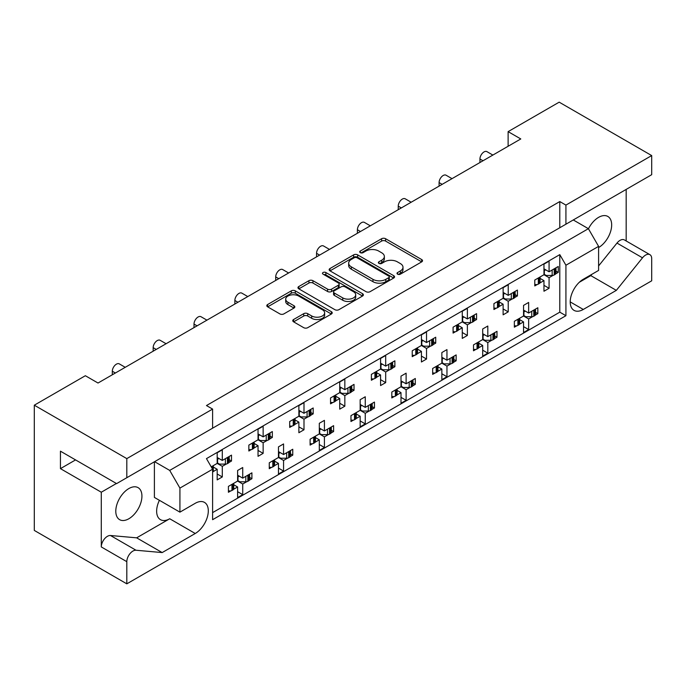 <?xml version="1.0" encoding="UTF-8"?>
<svg xmlns="http://www.w3.org/2000/svg" width="686" height="686" viewBox="0 0 686 686"><rect width="100%" height="100%" fill="white"/><g stroke="black" fill="none" stroke-linecap="round" stroke-linejoin="round"><path stroke-width="1.03" d="M397.588 274.168A1.981 1.149 0 0 0 400.392 274.168L421.693 261.872A2.838 1.638 0 0 0 422.525 260.714A2.838 1.638 0 0 0 421.693 259.557L385.609 238.728A2.838 1.638 0 0 0 381.596 238.728L360.304 251.025A1.981 1.149 0 0 0 359.721 251.831A1.981 1.149 0 0 0 360.304 252.645A1.981 1.149 0 0 0 363.108 252.645L365.861 251.05A9.072 5.239 0 0 1 378.698 251.05L381.699 252.791A9.072 5.239 0 0 1 384.357 256.495A9.072 5.239 0 0 1 381.699 260.2L378.946 261.786A1.981 1.149 0 0 0 378.363 262.601A1.981 1.149 0 0 0 378.946 263.407A1.981 1.149 0 0 0 381.75 263.407L384.503 261.82A9.072 5.239 0 0 1 397.34 261.82L400.341 263.553A9.072 5.239 0 0 1 402.999 267.257A9.072 5.239 0 0 1 400.341 270.961L397.588 272.548A1.981 1.149 0 0 0 397.005 273.362A1.981 1.149 0 0 0 397.588 274.168L397.588 272.548M565.924 205.097L565.924 224.202L651.7 174.681L651.7 155.576L565.924 205.097L559.793 201.564L206.469 405.555L212.6 409.088L126.816 458.617L126.816 477.713L116.603 483.613L60.445 451.182L60.445 468.641L101.288 492.222L101.288 546.931A8.661 4.999 -60 0 1 107.419 536.323A8.661 4.999 -60 0 1 110.48 535.5L136.651 537.833L169.708 518.753A18.488 10.676 -60 0 1 160.464 519.662A18.488 10.676 -60 0 1 159.409 500.308M101.288 546.931L126.816 561.671A8.661 4.999 -60 0 1 132.947 551.055A8.661 4.999 -60 0 1 136.008 550.241L162.179 552.573L195.236 533.494A18.488 10.676 -60 0 0 207.309 517.201A18.488 10.676 -60 0 0 204.479 502.392A18.488 10.676 -60 0 0 195.236 503.301L179.921 512.15L179.921 488.089L169.708 470.407L588.391 228.687L598.595 246.368L598.595 270.421L583.28 279.271A18.488 10.676 -60 0 0 571.206 295.555A18.488 10.676 -60 0 0 574.036 310.372A18.488 10.676 -60 0 0 583.28 309.455L616.337 290.367L642.508 257.816A8.661 4.999 -60 0 1 645.569 255.098A8.661 4.999 -60 0 1 649.908 254.669A8.661 4.999 -60 0 1 651.7 258.631L651.7 280.806L126.816 583.837L34.3 530.424L34.3 405.194L85.356 375.722L98.021 383.028L520.785 138.949L508.12 131.635L508.12 146.264M598.595 265.936L616.98 243.076A8.661 4.999 -60 0 1 620.041 240.357A8.661 4.999 -60 0 1 624.38 239.929L649.908 254.669M588.451 228.798A18.488 10.676 -60 0 1 598.595 217.359A18.488 10.676 -60 0 1 607.839 216.45A18.488 10.676 -60 0 1 610.677 231.259A18.488 10.676 -60 0 1 598.595 247.552M128.857 488.561A18.488 10.676 -60 0 1 138.1 487.652A18.488 10.676 -60 0 1 140.939 502.461A18.488 10.676 -60 0 1 128.857 518.753A18.488 10.676 -60 0 1 119.621 519.662A18.488 10.676 -60 0 1 116.783 504.853A18.488 10.676 -60 0 1 128.857 488.561M293.591 319.513A2.838 1.638 0 0 0 292.768 320.671A2.838 1.638 0 0 0 293.591 321.828L303.718 327.676A2.838 1.638 0 0 0 307.731 327.676L331.381 314.017A2.838 1.638 0 0 0 332.213 312.859A2.838 1.638 0 0 0 331.381 311.701L295.297 290.864A2.838 1.638 0 0 0 291.293 290.864L267.634 304.524A2.838 1.638 0 0 0 266.803 305.682A2.838 1.638 0 0 0 267.634 306.839L279.862 313.896A2.838 1.638 0 0 0 283.875 313.896L293.994 308.057A2.838 1.638 0 0 0 294.826 306.899A2.838 1.638 0 0 0 293.994 305.742L287.931 302.243A7.58 4.382 0 0 1 285.71 299.139A7.58 4.382 0 0 1 290.392 295.1A7.58 4.382 0 0 1 298.659 296.043L322.411 309.763A7.58 4.382 0 0 1 324.632 312.859A7.58 4.382 0 0 1 319.95 316.906A7.58 4.382 0 0 1 311.684 315.954L307.731 313.665A2.838 1.638 0 0 0 303.718 313.665L293.591 319.513L293.591 321.828M126.816 458.617L34.3 405.194M651.7 155.576L559.184 102.163L508.12 131.635M366.067 291.679A2.838 1.638 0 0 0 370.071 291.679L393.73 278.019A2.838 1.638 0 0 0 394.561 276.861A2.838 1.638 0 0 0 393.73 275.703L357.646 254.875A2.838 1.638 0 0 0 353.633 254.875L329.983 268.526A2.838 1.638 0 0 0 329.151 269.684A2.838 1.638 0 0 0 329.983 270.841L366.067 291.679M323.861 274.597A1.981 1.149 0 0 1 325.867 274.88L325.867 272.522L362.56 293.702A2.838 1.638 0 0 1 363.383 294.86A2.838 1.638 0 0 1 362.56 296.018L338.901 309.678A2.838 1.638 0 0 1 334.888 309.678L298.804 288.84L298.804 286.525A2.838 1.638 0 0 0 297.973 287.683A2.838 1.638 0 0 0 298.804 288.84M298.804 286.525L308.932 280.685A2.838 1.638 0 0 1 312.936 280.685L327.574 289.132A2.838 1.638 0 0 0 331.587 289.132L338.301 285.256A2.838 1.638 0 0 0 339.133 284.098A2.838 1.638 0 0 0 338.301 282.941L323.063 274.143A1.981 1.149 0 0 1 322.48 273.337A1.981 1.149 0 0 1 323.706 272.273A1.981 1.149 0 0 1 325.867 272.522M626.172 240.966L626.172 189.413M206.469 431.726L565.924 224.202M559.793 201.564L559.793 227.735M126.816 477.713L212.6 428.193L212.6 409.088M535.56 312.319L537.841 313.639L535.397 315.054M519.662 319.65L523.547 321.897L519.499 324.229M516.798 325.79L514.354 327.196L514.354 321.305L523.547 315.997L528.649 318.947L528.649 329.554L523.547 332.504L523.547 321.897M532.688 316.615L528.649 318.947M537.841 313.639L537.841 307.748L528.649 313.048L523.547 310.106M494.709 335.908L496.99 337.22L494.546 338.635M478.819 343.24L482.695 345.478L478.657 347.811M475.947 349.371L473.503 350.786L473.503 344.887L482.695 339.579L487.806 342.528L487.806 353.144L482.695 356.085L482.695 345.478M491.845 340.196L487.806 342.528M496.99 337.22L496.99 331.329L487.806 336.637L482.695 333.688M453.866 359.49L456.147 360.802L453.703 362.217M441.853 357.269L446.955 360.219L456.147 354.911L456.147 360.802M446.955 360.219L446.955 349.603L441.853 352.553L441.853 363.16L432.66 368.468L432.66 374.367L435.104 372.952M437.968 366.821L441.853 369.059L437.805 371.392M441.853 363.16L446.955 366.11L446.955 376.725L441.853 379.675L441.853 369.059M450.994 363.777L446.955 366.11M413.015 383.071L415.296 384.392L412.861 385.798M401.001 380.85L406.112 383.8L415.296 378.492L415.296 384.392M406.112 383.8L406.112 373.184L401.001 376.134L401.001 386.75L391.809 392.049L391.809 397.949L394.253 396.542M397.125 390.403L401.001 392.641L396.962 394.973M401.001 386.75L406.112 389.691L406.112 400.307L401.001 403.257L401.001 392.641M410.151 387.358L406.112 389.691M372.172 406.652L374.453 407.973L372.009 409.379M360.159 404.431L365.261 407.381L374.453 402.073L374.453 407.973M365.261 407.381L365.261 396.765L360.159 399.715L360.159 410.331L350.966 415.639L350.966 421.53L353.41 420.124M356.274 413.984L360.159 416.222L356.111 418.554M360.159 410.331L365.261 413.281L365.261 423.888L360.159 426.838L360.159 416.222M369.3 410.948L365.261 413.281M331.321 430.233L333.602 431.554L331.166 432.96M319.307 428.013L324.418 430.962L333.602 425.654L333.602 431.554M324.418 430.962L324.418 420.355L319.307 423.296L319.307 433.912L310.115 439.22L310.115 445.111L312.559 443.705M315.431 437.565L319.307 439.812L315.268 442.144M319.307 433.912L324.418 436.862L324.418 447.469L319.307 450.419L319.307 439.812M328.457 434.53L324.418 436.862M290.478 453.815L292.759 455.135L290.315 456.55M278.465 451.602L283.567 454.544L292.759 449.244L292.759 455.135M283.567 454.544L283.567 443.936L278.465 446.886L278.465 457.493L269.272 462.801L269.272 468.692L271.716 467.286M274.58 461.146L278.465 463.393L274.426 465.725M278.465 457.493L283.567 460.443L283.567 471.059L278.465 474L278.465 463.393M287.606 458.111L283.567 460.443M249.627 477.405L251.908 478.717L249.472 480.131M237.613 475.184L242.724 478.133L251.908 472.825L251.908 478.717M242.724 478.133L242.724 467.518L237.613 470.467L237.613 481.075L228.421 486.383L228.421 492.282L230.865 490.867M233.737 484.736L237.613 486.974L233.574 489.307M237.613 481.075L242.724 484.024L242.724 494.64L237.613 497.582L237.613 486.974M246.763 481.692L242.724 484.024M112.315 374.779L112.315 371.237A5.78 3.336 -60 0 1 116.406 364.163A5.78 3.336 -60 0 1 119.287 363.88L125.246 367.319M153.167 351.198L153.167 347.656A5.78 3.336 -60 0 1 157.248 340.582A5.78 3.336 -60 0 1 160.138 340.299L166.089 343.729M194.009 327.608L194.009 324.075A5.78 3.336 -60 0 1 198.1 317.001A5.78 3.336 -60 0 1 200.981 316.709L206.932 320.148M234.861 304.027L234.861 300.494A5.78 3.336 -60 0 1 238.942 293.419A5.78 3.336 -60 0 1 241.832 293.128L247.783 296.566M275.703 280.445L275.703 276.912A5.78 3.336 -60 0 1 279.794 269.83A5.78 3.336 -60 0 1 282.675 269.547L288.626 272.985M316.555 256.864L316.555 253.323A5.78 3.336 -60 0 1 320.636 246.248A5.78 3.336 -60 0 1 323.526 245.965L329.477 249.404M357.397 233.283L357.397 229.741A5.78 3.336 -60 0 1 361.479 222.667A5.78 3.336 -60 0 1 364.369 222.384L370.32 225.823M398.249 209.702L398.249 206.16A5.78 3.336 -60 0 1 402.33 199.086A5.78 3.336 -60 0 1 405.22 198.803L411.171 202.233M439.091 186.112L439.091 182.579A5.78 3.336 -60 0 1 443.173 175.505A5.78 3.336 -60 0 1 446.063 175.213L452.014 178.652M479.943 162.531L479.943 158.998A5.78 3.336 -60 0 1 484.024 151.923A5.78 3.336 -60 0 1 486.914 151.632L492.865 155.07M555.977 271.056L558.267 272.368L555.823 273.783M540.088 278.387L543.964 280.625L539.925 282.958M537.215 284.519L534.78 285.933L534.78 280.034L543.964 274.726L549.074 277.676L549.074 288.291L543.964 291.233L543.964 280.625M553.113 275.343L549.074 277.676M558.267 272.368L558.267 266.477L549.074 271.776L543.964 268.835M515.135 294.637L517.415 295.949L514.972 297.364M499.237 301.969L503.121 304.207L499.082 306.539M496.372 308.1L493.929 309.515L493.929 303.615L503.121 298.307L508.223 301.257L508.223 311.873L503.121 314.823L503.121 304.207M512.262 298.925L508.223 301.257M517.415 295.949L517.415 290.058L508.223 295.366L503.121 292.416M474.283 318.218L476.573 319.539L474.129 320.945M462.27 315.997L467.38 318.947L476.573 313.639L476.573 319.539M467.38 318.947L467.38 308.331L462.27 311.281L462.27 321.897L453.086 327.196L453.086 333.096L455.521 331.681M458.394 325.55L462.27 327.788L458.231 330.12M462.27 321.897L467.38 324.838L467.38 335.454L462.27 338.404L462.27 327.788M471.419 322.506L467.38 324.838M433.441 341.8L435.721 343.12L433.278 344.526M421.427 339.579L426.529 342.528L435.721 337.22L435.721 343.12M426.529 342.528L426.529 331.913L421.427 334.862L421.427 345.478L412.235 350.786L412.235 356.677L414.678 355.271M417.542 349.131L421.427 351.369L417.388 353.702M421.427 345.478L426.529 348.428L426.529 359.035L421.427 361.985L421.427 351.369M430.576 346.096L426.529 348.428M392.589 365.381L394.879 366.701L392.435 368.108M380.576 363.16L385.686 366.11L394.879 360.802L394.879 366.701M385.686 366.11L385.686 355.502L380.576 358.444L380.576 369.059L371.392 374.367L371.392 380.258L373.827 378.852M376.7 372.712L380.576 374.95L376.537 377.291M380.576 369.059L385.686 372.009L385.686 382.617L380.576 385.566L380.576 374.95M389.725 369.677L385.686 372.009M351.747 388.962L354.027 390.283L351.584 391.697M339.733 386.75L344.835 389.691L354.027 384.392L354.027 390.283M344.835 389.691L344.835 379.084L339.733 382.033L339.733 392.641L330.541 397.949L330.541 403.84L332.984 402.433M335.848 396.294L339.733 398.54L335.694 400.873M339.733 392.641L344.835 395.59L344.835 406.198L339.733 409.148L339.733 398.54M348.882 393.258L344.835 395.59M310.895 412.552L313.185 413.864L310.741 415.279M298.882 410.331L303.992 413.281L313.185 407.973L313.185 413.864M303.992 413.281L303.992 402.665L298.882 405.615L298.882 416.222L289.698 421.53L289.698 427.429L292.133 426.015M295.006 419.883L298.882 422.122L294.843 424.454M298.882 416.222L303.992 419.172L303.992 429.788L298.882 432.729L298.882 422.122M308.031 416.839L303.992 419.172M270.052 436.133L272.333 437.445L269.89 438.86M258.039 433.912L263.141 436.862L272.333 431.554L272.333 437.445M263.141 436.862L263.141 426.246L258.039 429.196L258.039 439.803L248.846 445.111L248.846 451.011L251.29 449.596M254.154 443.465L258.039 445.703L254 448.035M258.039 439.803L263.141 442.753L263.141 453.369L258.039 456.319L258.039 445.703M267.188 440.421L263.141 442.753M229.21 459.714L231.491 461.035L229.047 462.441M217.188 457.493L222.298 460.443L231.491 455.135L231.491 461.035M222.298 460.443L222.298 449.827L217.188 452.777L217.188 463.393L211.219 466.84M213.312 467.046L217.188 469.284L213.149 471.616M217.188 463.393L222.298 466.334L222.298 476.95L217.188 479.9L217.188 469.284M226.337 464.002L222.298 466.334M598.595 246.368L565.924 265.233L559.793 254.626L206.469 458.617L212.6 469.224L179.921 488.089M559.793 254.626L559.793 312.164L212.6 512.622M549.074 271.776L549.074 261.169L543.964 264.119L543.964 274.726M528.649 313.048L528.649 302.44L523.547 305.39L523.547 315.997M508.223 295.366L508.223 284.75L503.121 287.7L503.121 298.307M487.806 336.637L487.806 326.022L482.695 328.971L482.695 339.579M126.816 561.671L126.816 583.837M565.924 265.233L565.924 315.706L212.6 519.696L212.6 469.224M559.793 312.164L565.924 315.706M543.964 285.342L549.074 288.291M523.547 326.613L528.649 329.554M503.121 308.923L508.223 311.873M462.27 332.504L467.38 335.454M421.427 356.085L426.529 359.035M380.576 379.675L385.686 382.617M339.733 403.257L344.835 406.198M298.882 426.838L303.992 429.788M258.039 450.419L263.141 453.369M217.188 474L222.298 476.95M482.695 350.194L487.806 353.144M441.853 373.776L446.955 376.725M401.001 397.357L406.112 400.307M360.159 420.938L365.261 423.888M319.307 444.528L324.418 447.469M278.465 468.109L283.567 471.059M237.613 491.69L242.724 494.64M116.406 483.493L101.288 492.222M154.59 461.678L169.708 470.407M573.273 219.957L588.391 228.687M60.445 468.641L75.554 459.912M579.327 282.263L590.809 275.626L591.872 274.306M590.809 275.626L616.337 290.367M179.921 512.15L154.393 497.41L154.393 461.798M136.651 537.833L162.179 552.573M398.377 274.451L400.341 273.32A9.072 5.239 0 0 0 402.999 269.615L402.999 267.257M384.357 256.495L384.357 258.854A9.072 5.239 0 0 1 381.699 262.558L379.735 263.69M421.693 259.557L421.693 261.872L385.609 241.086A2.838 1.638 0 0 0 381.596 241.086L361.093 252.928M393.695 278.044L357.646 257.233A2.838 1.638 0 0 0 353.633 257.233L330.017 270.867M388.713 277.676A1.981 1.149 0 0 0 389.296 276.861A1.981 1.149 0 0 0 388.713 276.055L357.046 257.765A1.981 1.149 0 0 0 354.233 257.765L351.326 259.445A9.072 5.239 0 0 0 348.668 263.15A9.072 5.239 0 0 0 351.326 266.854L372.978 279.348A9.072 5.239 0 0 0 385.806 279.348L388.713 277.676L388.713 280.034A1.981 1.149 0 0 0 389.296 279.219L389.296 276.861M348.668 263.15L348.668 265.508A9.072 5.239 0 0 0 351.326 269.212L351.326 266.854M388.713 280.034L385.806 281.706A9.072 5.239 0 0 1 372.978 281.706L351.326 269.212M298.847 288.866L308.932 283.044L308.932 280.685M339.133 284.098L339.133 286.456A2.838 1.638 0 0 1 338.301 287.614L331.587 291.49A2.838 1.638 0 0 1 327.574 291.49L312.936 283.044A2.838 1.638 0 0 0 308.932 283.044M325.867 274.88L362.517 296.043M342.76 297.895A7.58 4.382 0 0 0 351.026 298.847A7.58 4.382 0 0 0 355.708 294.8A7.58 4.382 0 0 0 353.487 291.704L345.118 286.877A2.838 1.638 0 0 0 341.105 286.877L334.391 290.753A2.838 1.638 0 0 0 333.559 291.91A2.838 1.638 0 0 0 334.391 293.068L342.76 297.895L342.76 300.254A7.58 4.382 0 0 0 351.026 301.205A7.58 4.382 0 0 0 355.708 297.158L355.708 294.8M333.559 291.91L333.559 294.268A2.838 1.638 0 0 0 334.391 295.426L334.391 293.068M342.76 300.254L334.391 295.426M324.632 312.859L324.632 315.217A7.58 4.382 0 0 1 319.95 319.264A7.58 4.382 0 0 1 311.684 318.313L307.731 316.023A2.838 1.638 0 0 0 303.718 316.023L293.634 321.845M285.71 299.139L285.71 301.497A7.58 4.382 0 0 0 287.931 304.601L287.931 302.243M293.96 308.074L287.931 304.601M331.347 314.034L295.297 293.222A2.838 1.638 0 0 0 291.293 293.222L267.669 306.865M553.113 269.444A2.89 1.664 0 0 0 554.211 269.049L555.137 268.518A2.89 1.664 0 0 0 555.823 267.883M554.211 269.049L554.211 274.949L555.137 274.409L555.137 268.518M537.215 278.627A2.89 1.664 0 0 0 538.313 278.224L538.313 284.124L539.239 283.592L539.239 277.693A2.89 1.664 0 0 0 539.925 277.058M538.313 278.224L539.239 277.693M554.211 274.949A2.89 1.664 180 0 1 552.161 275.438L546.21 275.438L543.964 274.143M540.088 276.973L540.088 282.409A2.89 1.664 180 0 1 539.239 283.592M538.313 284.124A2.89 1.664 180 0 1 534.78 284.373M555.977 267.789L555.977 273.234A2.89 1.664 180 0 1 555.137 274.409M545.704 269.838L543.964 270.807M532.688 310.715A2.89 1.664 0 0 0 533.785 310.321L534.711 309.789A2.89 1.664 0 0 0 535.397 309.154M533.785 310.321L533.785 316.22L534.711 315.68L534.711 309.789M516.798 319.89A2.89 1.664 0 0 0 517.887 319.496L517.887 325.396L518.813 324.855L518.813 318.964A2.89 1.664 0 0 0 519.499 318.33M517.887 319.496L518.813 318.964M533.785 316.22A2.89 1.664 180 0 1 531.744 316.709L525.793 316.709L523.547 315.406M519.662 318.235L519.662 323.681A2.89 1.664 180 0 1 518.813 324.855M517.887 325.396A2.89 1.664 180 0 1 514.354 325.644M535.56 309.06L535.56 314.505A2.89 1.664 180 0 1 534.711 315.68M525.279 311.101L523.547 312.079M512.262 293.033A2.89 1.664 0 0 0 513.36 292.63L514.286 292.099A2.89 1.664 0 0 0 514.972 291.464M513.36 292.63L513.36 298.53L514.286 297.998L514.286 292.099M496.372 302.209A2.89 1.664 0 0 0 497.47 301.814L497.47 307.705L498.396 307.174L498.396 301.274A2.89 1.664 0 0 0 499.082 300.64M497.47 301.814L498.396 301.274M513.36 298.53A2.89 1.664 180 0 1 511.319 299.019L505.368 299.019L503.121 297.724M499.237 300.554L499.237 305.99A2.89 1.664 180 0 1 498.396 307.174M497.47 307.705A2.89 1.664 180 0 1 493.929 307.954M515.135 291.379L515.135 296.815A2.89 1.664 180 0 1 514.286 297.998M504.853 293.419L503.121 294.388M471.419 316.615A2.89 1.664 0 0 0 472.517 316.22L473.443 315.68A2.89 1.664 0 0 0 474.129 315.046M472.517 316.22L472.517 322.111L473.443 321.58L473.443 315.68M455.521 325.79A2.89 1.664 0 0 0 456.619 325.396L456.619 331.287L457.545 330.755L457.545 324.855A2.89 1.664 0 0 0 458.231 324.229M456.619 325.396L457.545 324.855M472.517 322.111A2.89 1.664 180 0 1 470.467 322.6L464.516 322.6L462.27 321.305M458.394 324.135L458.394 329.572A2.89 1.664 180 0 1 457.545 330.755M456.619 331.287A2.89 1.664 180 0 1 453.086 331.535M474.283 314.96L474.283 320.396A2.89 1.664 180 0 1 473.443 321.58M464.01 317.001L462.27 317.97M430.576 340.196A2.89 1.664 0 0 0 431.666 339.802L432.592 339.261A2.89 1.664 0 0 0 433.278 338.635M431.666 339.802L431.666 345.693L432.592 345.161L432.592 339.261M414.678 349.371A2.89 1.664 0 0 0 415.776 348.977L415.776 354.868L416.702 354.336L416.702 348.437A2.89 1.664 0 0 0 417.388 347.811M415.776 348.977L416.702 348.437M431.666 345.693A2.89 1.664 180 0 1 429.625 346.181L423.674 346.181L421.427 344.887M417.542 347.716L417.542 353.161A2.89 1.664 180 0 1 416.702 354.336M415.776 354.868A2.89 1.664 180 0 1 412.235 355.116M433.441 338.541L433.441 343.978A2.89 1.664 180 0 1 432.592 345.161M423.159 340.582L421.427 341.559M389.725 363.777A2.89 1.664 0 0 0 390.823 363.383L391.749 362.851A2.89 1.664 0 0 0 392.435 362.217M390.823 363.383L390.823 369.274L391.749 368.742L391.749 362.851M373.827 372.952A2.89 1.664 0 0 0 374.925 372.558L374.925 378.458L375.851 377.917L375.851 372.026A2.89 1.664 0 0 0 376.537 371.392M374.925 372.558L375.851 372.026M390.823 369.274A2.89 1.664 180 0 1 388.773 369.763L382.822 369.763L380.576 368.468M376.7 371.298L376.7 376.743A2.89 1.664 180 0 1 375.851 377.917M374.925 378.458A2.89 1.664 180 0 1 371.392 378.706M392.589 362.122L392.589 367.567A2.89 1.664 180 0 1 391.749 368.742M382.316 364.163L380.576 365.141M348.882 387.358A2.89 1.664 0 0 0 349.971 386.964L350.898 386.432A2.89 1.664 0 0 0 351.584 385.798M349.971 386.964L349.971 392.864L350.898 392.323L350.898 386.432M332.984 396.534A2.89 1.664 0 0 0 334.082 396.139L334.082 402.039L335.008 401.499L335.008 395.608A2.89 1.664 0 0 0 335.694 394.973M334.082 396.139L335.008 395.608M349.971 392.864A2.89 1.664 180 0 1 347.931 393.352L341.98 393.352L339.733 392.049M335.848 394.879L335.848 400.324A2.89 1.664 180 0 1 335.008 401.499M334.082 402.039A2.89 1.664 180 0 1 330.541 402.288M351.747 385.704L351.747 391.149A2.89 1.664 180 0 1 350.898 392.323M341.465 387.744L339.733 388.722M308.031 410.94A2.89 1.664 0 0 0 309.129 410.545L310.055 410.014A2.89 1.664 0 0 0 310.741 409.379M309.129 410.545L309.129 416.445L310.055 415.905L310.055 410.014M292.133 420.124A2.89 1.664 0 0 0 293.231 419.721L293.231 425.62L294.157 425.088L294.157 419.189A2.89 1.664 0 0 0 294.843 418.554M293.231 419.721L294.157 419.189M309.129 416.445A2.89 1.664 180 0 1 307.088 416.934L301.128 416.934L298.882 415.639M295.006 418.469L295.006 423.905A2.89 1.664 180 0 1 294.157 425.088M293.231 425.62A2.89 1.664 180 0 1 289.698 425.869M310.895 409.285L310.895 414.73A2.89 1.664 180 0 1 310.055 415.905M300.622 411.334L298.882 412.303M267.188 434.53A2.89 1.664 0 0 0 268.277 434.127L269.204 433.595A2.89 1.664 0 0 0 269.89 432.96M268.277 434.127L268.277 440.026L269.204 439.494L269.204 433.595M251.29 443.705A2.89 1.664 0 0 0 252.388 443.31L252.388 449.201L253.314 448.67L253.314 442.77A2.89 1.664 0 0 0 254 442.136M252.388 443.31L253.314 442.77M268.277 440.026A2.89 1.664 180 0 1 266.237 440.515L260.286 440.515L258.039 439.22M254.154 442.05L254.154 447.486A2.89 1.664 180 0 1 253.314 448.67M252.388 449.201A2.89 1.664 180 0 1 248.846 449.45M270.052 432.875L270.052 438.311A2.89 1.664 180 0 1 269.204 439.494M259.771 434.915L258.039 435.884M226.337 458.111A2.89 1.664 0 0 0 227.435 457.716L228.361 457.176A2.89 1.664 0 0 0 229.047 456.55M227.435 457.716L227.435 463.607L228.361 463.076L228.361 457.176M211.314 467.003A2.89 1.664 0 0 0 211.537 466.892L212.463 466.351A2.89 1.664 0 0 0 213.149 465.725M227.435 463.607A2.89 1.664 180 0 1 225.394 464.096L219.434 464.096L217.188 462.801M213.312 465.631L213.312 471.068A2.89 1.664 180 0 1 212.6 472.165M229.21 456.456L229.21 461.892A2.89 1.664 180 0 1 228.361 463.076M218.928 458.497L217.188 459.466M491.845 334.296A2.89 1.664 0 0 0 492.934 333.902L493.86 333.37A2.89 1.664 0 0 0 494.546 332.736M492.934 333.902L492.934 339.802L493.86 339.261L493.86 333.37M475.947 343.48A2.89 1.664 0 0 0 477.044 343.077L477.044 348.977L477.971 348.445L477.971 342.546A2.89 1.664 0 0 0 478.657 341.911M477.044 343.077L477.971 342.546M492.934 339.802A2.89 1.664 180 0 1 490.893 340.29L484.942 340.29L482.695 338.995M478.819 341.825L478.819 347.262A2.89 1.664 180 0 1 477.971 348.445M477.044 348.977A2.89 1.664 180 0 1 473.503 349.225M494.709 332.641L494.709 338.087A2.89 1.664 180 0 1 493.86 339.261M484.436 334.691L482.695 335.66M450.994 357.886A2.89 1.664 0 0 0 452.091 357.483L453.017 356.952A2.89 1.664 0 0 0 453.703 356.317M452.091 357.483L452.091 363.383L453.017 362.851L453.017 356.952M435.104 367.061A2.89 1.664 0 0 0 436.193 366.667L436.193 372.558L437.119 372.026L437.119 366.127A2.89 1.664 0 0 0 437.805 365.492M436.193 366.667L437.119 366.127M452.091 363.383A2.89 1.664 180 0 1 450.05 363.872L444.099 363.872L441.853 362.577M437.968 365.406L437.968 370.843A2.89 1.664 180 0 1 437.119 372.026M436.193 372.558A2.89 1.664 180 0 1 432.66 372.807M453.866 356.231L453.866 361.668A2.89 1.664 180 0 1 453.017 362.851M443.585 358.272L441.853 359.241M410.151 381.467A2.89 1.664 0 0 0 411.24 381.073L412.175 380.533A2.89 1.664 0 0 0 412.861 379.907M411.24 381.073L411.24 386.964L412.175 386.432L412.175 380.533M394.253 390.643A2.89 1.664 0 0 0 395.35 390.248L395.35 396.139L396.276 395.608L396.276 389.708A2.89 1.664 0 0 0 396.962 389.082M395.35 390.248L396.276 389.708M411.24 386.964A2.89 1.664 180 0 1 409.199 387.453L403.248 387.453L401.001 386.158M397.125 388.988L397.125 394.424A2.89 1.664 180 0 1 396.276 395.608M395.35 396.139A2.89 1.664 180 0 1 391.809 396.388M413.015 379.812L413.015 385.249A2.89 1.664 180 0 1 412.175 386.432M402.742 381.853L401.001 382.822M369.3 405.049A2.89 1.664 0 0 0 370.397 404.654L371.323 404.114A2.89 1.664 0 0 0 372.009 403.488M370.397 404.654L370.397 410.545L371.323 410.014L371.323 404.114M353.41 414.224A2.89 1.664 0 0 0 354.499 413.83L354.499 419.721L355.425 419.189L355.425 413.298A2.89 1.664 0 0 0 356.111 412.663M354.499 413.83L355.425 413.298M370.397 410.545A2.89 1.664 180 0 1 368.356 411.034L362.405 411.034L360.159 409.739M356.274 412.569L356.274 418.014A2.89 1.664 180 0 1 355.425 419.189M354.499 419.721A2.89 1.664 180 0 1 350.966 419.969M372.172 403.394L372.172 408.83A2.89 1.664 180 0 1 371.323 410.014M361.891 405.435L360.159 406.412M328.457 428.63A2.89 1.664 0 0 0 329.546 428.236L330.481 427.704A2.89 1.664 0 0 0 331.166 427.069M329.546 428.236L329.546 434.135L330.481 433.595L330.481 427.704M312.559 437.805A2.89 1.664 0 0 0 313.656 437.411L313.656 443.31L314.582 442.77L314.582 436.879A2.89 1.664 0 0 0 315.268 436.245M313.656 437.411L314.582 436.879M329.546 434.135A2.89 1.664 180 0 1 327.505 434.615L321.554 434.615L319.307 433.32M315.431 436.15L315.431 441.595A2.89 1.664 180 0 1 314.582 442.77M313.656 443.31A2.89 1.664 180 0 1 310.115 443.559M331.321 426.975L331.321 432.42A2.89 1.664 180 0 1 330.481 433.595M321.048 429.016L319.307 429.993M287.606 452.211A2.89 1.664 0 0 0 288.703 451.817L289.629 451.285A2.89 1.664 0 0 0 290.315 450.651M288.703 451.817L288.703 457.716L289.629 457.176L289.629 451.285M271.716 461.386A2.89 1.664 0 0 0 272.805 460.992L272.805 466.892L273.74 466.351L273.74 460.46A2.89 1.664 0 0 0 274.426 459.826M272.805 460.992L273.74 460.46M288.703 457.716A2.89 1.664 180 0 1 286.662 458.205L280.711 458.205L278.465 456.902M274.58 459.731L274.58 465.177A2.89 1.664 180 0 1 273.74 466.351M272.805 466.892A2.89 1.664 180 0 1 269.272 467.14M290.478 450.556L290.478 456.001A2.89 1.664 180 0 1 289.629 457.176M280.197 452.597L278.465 453.575M246.763 475.792A2.89 1.664 0 0 0 247.852 475.398L248.786 474.866A2.89 1.664 0 0 0 249.472 474.232M247.852 475.398L247.852 481.298L248.786 480.757L248.786 474.866M230.865 484.976A2.89 1.664 0 0 0 231.962 484.573L231.962 490.473L232.888 489.941L232.888 484.042A2.89 1.664 0 0 0 233.574 483.407M231.962 484.573L232.888 484.042M247.852 481.298A2.89 1.664 180 0 1 245.811 481.786L239.86 481.786L237.613 480.492M233.737 483.321L233.737 488.758A2.89 1.664 180 0 1 232.888 489.941M231.962 490.473A2.89 1.664 180 0 1 228.421 490.722M249.627 474.137L249.627 479.583A2.89 1.664 180 0 1 248.786 480.757M239.354 476.187L237.613 477.156M110.48 535.5L136.008 550.241M169.708 518.753L195.236 533.494M570.212 301.909L583.28 309.455M483.004 160.764L479.943 158.998M442.153 184.345L439.091 182.579M401.31 207.927L398.249 206.16M360.459 231.508L357.397 229.741M319.616 255.098L316.555 253.323M278.765 278.679L275.703 276.912M237.922 302.26L234.861 300.494M197.071 325.841L194.009 324.075M156.228 349.423L153.167 347.656M115.377 373.004L112.315 371.237M616.98 243.076L642.508 257.816M400.341 273.32L400.341 270.961M378.946 263.407L378.946 261.786M381.699 262.558L381.699 260.2M360.304 252.645L360.304 251.025M381.596 241.086L381.596 238.728M385.609 241.086L385.609 238.728M329.983 270.841L329.983 268.526M353.633 257.233L353.633 254.875M357.646 257.233L357.646 254.875M393.73 278.019L393.73 275.703M372.978 281.706L372.978 279.348M385.806 281.706L385.806 279.348M312.936 283.044L312.936 280.685M327.574 291.49L327.574 289.132M331.587 291.49L331.587 289.132M338.301 287.614L338.301 285.256M362.56 296.018L362.56 293.702M303.718 316.023L303.718 313.665M307.731 316.023L307.731 313.665M311.684 318.313L311.684 315.954M293.994 308.057L293.994 305.742M267.634 306.839L267.634 304.524M291.293 293.222L291.293 290.864M295.297 293.222L295.297 290.864M331.381 314.017L331.381 311.701M544.35 270.618L544.35 274.357M552.161 275.438L552.161 269.992M523.924 311.89L523.924 315.629M531.744 316.709L531.744 311.264M503.498 294.2L503.498 297.938M511.319 299.019L511.319 293.574M462.656 317.781L462.656 321.52M470.467 322.6L470.467 317.164M421.804 341.362L421.804 345.109M429.625 346.181L429.625 340.745M380.962 364.952L380.962 368.691M388.773 369.763L388.773 364.326M340.11 388.533L340.11 392.272M347.931 393.352L347.931 387.907M299.268 412.115L299.268 415.853M307.088 416.934L307.088 411.489M258.416 435.696L258.416 439.434M266.237 440.515L266.237 435.07M212.463 469.001L212.463 466.351M211.537 466.892L211.537 467.398M217.573 459.277L217.573 463.016M225.394 464.096L225.394 458.66M483.073 335.471L483.073 339.21M490.893 340.29L490.893 334.845M442.23 359.052L442.23 362.791M450.05 363.872L450.05 358.426M401.379 382.634L401.379 386.372M409.199 387.453L409.199 382.016M360.536 406.215L360.536 409.962M368.356 411.034L368.356 405.598M319.685 429.805L319.685 433.543M327.505 434.615L327.505 429.179M278.842 453.386L278.842 457.125M286.662 458.205L286.662 452.76M237.991 476.967L237.991 480.706M245.811 481.786L245.811 476.341"/></g></svg>

